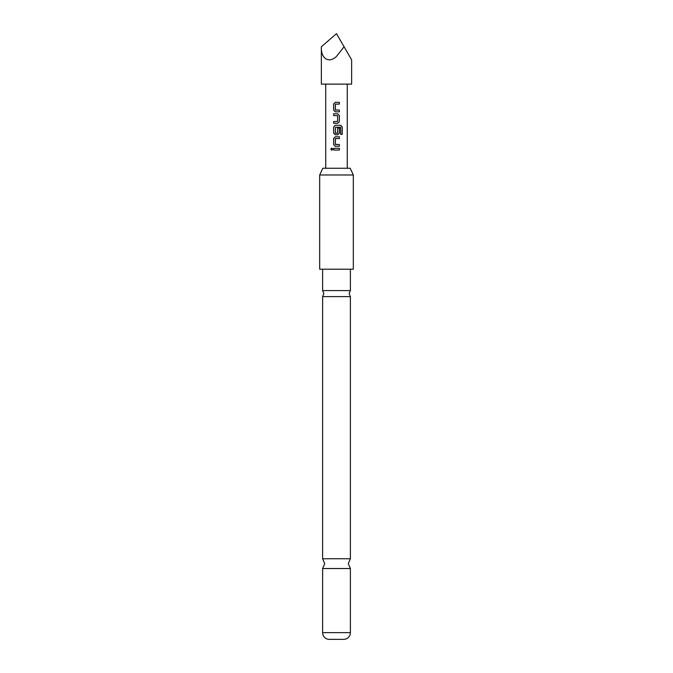 <?xml version="1.0" encoding="UTF-8"?>
<svg xmlns="http://www.w3.org/2000/svg" width="673" height="673" viewBox="0 0 673 673"><rect width="100%" height="100%" fill="white"/><g stroke="black" fill="none" stroke-linecap="round" stroke-linejoin="round"><path stroke-width="1.01" d="M330.771 149.154L331.73 148.06L332.74 149.154L331.73 150.247L330.771 149.154L331.764 148.06M350.381 269.2L350.381 290.593L322.619 290.593L322.619 269.2M350.381 296.6L350.381 558.75L322.619 558.75L322.619 296.6L350.381 296.6L349.119 293.596L350.381 290.593M335.516 110.052L339.369 110.052L339.369 111.819L335.289 111.819L333.699 110.17L333.699 103.987L335.289 102.338L339.369 102.338L339.369 104.105L335.516 104.105M336.5 104.105L335.381 104.222L335.381 109.935L339.327 110.052L339.327 111.819M335.936 113.821L337.745 113.821L339.369 115.47L339.369 121.653L337.745 123.302L333.699 123.302L333.699 121.535M335.936 121.535L337.627 121.418L337.627 115.706L333.648 115.588L333.648 113.821L336.5 113.821M333.648 115.588L333.699 113.821M336.5 134.785L335.289 134.785L333.699 133.136L333.699 126.953L335.289 125.304L340.757 125.304L342.229 126.953L342.229 134.373L340.656 134.373L340.546 127.264L335.499 127.264L335.381 133.094L337.627 133.094L337.627 128.072L339.369 128.072L339.369 133.136L337.745 134.785L335.263 134.785L333.648 133.136L333.648 126.953L335.263 125.304M335.516 133.212L337.51 133.212M337.61 128.072L339.327 128.072L339.327 133.136L337.728 134.785M335.516 144.502L339.369 144.502L339.369 146.268L335.289 146.268L333.699 144.619L333.699 138.436L335.289 136.787L339.369 136.787L339.369 138.554L335.516 138.554M336.5 138.554L335.381 138.672L335.381 144.384L339.327 144.502L339.327 146.268M336.5 150.037L333.648 150.037L333.648 148.27L339.369 148.27L339.369 150.037L333.699 150.037L333.699 148.27M336.5 56.364L344.071 46.765L351.643 59.88L336.5 33.65L321.358 46.765C320.685 58.585 329.004 63.868 336.5 56.364M351.643 59.88L351.643 84.125L321.358 84.125L321.358 46.765M322.813 168.25L350.187 168.25L353.325 174.98L319.675 174.98L322.813 168.25M319.675 174.98L319.675 269.2L353.325 269.2L353.325 174.98M322.619 632.637L350.381 632.637A6.73 6.73 0 0 1 344.071 639.35L328.929 639.35A6.73 6.73 0 0 1 322.619 632.637L322.619 568.525L350.381 568.525L348.278 563.638L350.381 558.75M350.381 632.637L350.381 568.525M336.5 146.268L335.263 146.268L333.648 144.619L333.648 138.436L335.263 136.787L339.369 136.787M336.5 123.302L333.648 123.302L333.648 121.535L336.5 121.535M336.5 111.819L335.263 111.819L333.648 110.17L333.648 103.987L335.263 102.338M339.327 148.27L339.327 150.037M331.764 150.247L330.864 149.154M339.327 136.787L339.327 138.554M337.375 125.304L340.689 125.304L342.136 126.953L342.136 134.373L340.588 134.373M337.745 113.821L339.327 115.47L339.369 121.653M339.327 121.653L337.728 123.302M336.5 102.338L339.327 102.338L339.327 104.105M322.619 558.75L324.723 563.638L322.619 568.525M322.619 290.593L323.881 293.596L322.619 296.6M347.268 168.25L347.268 84.125M325.732 168.25L325.732 84.125"/></g></svg>
